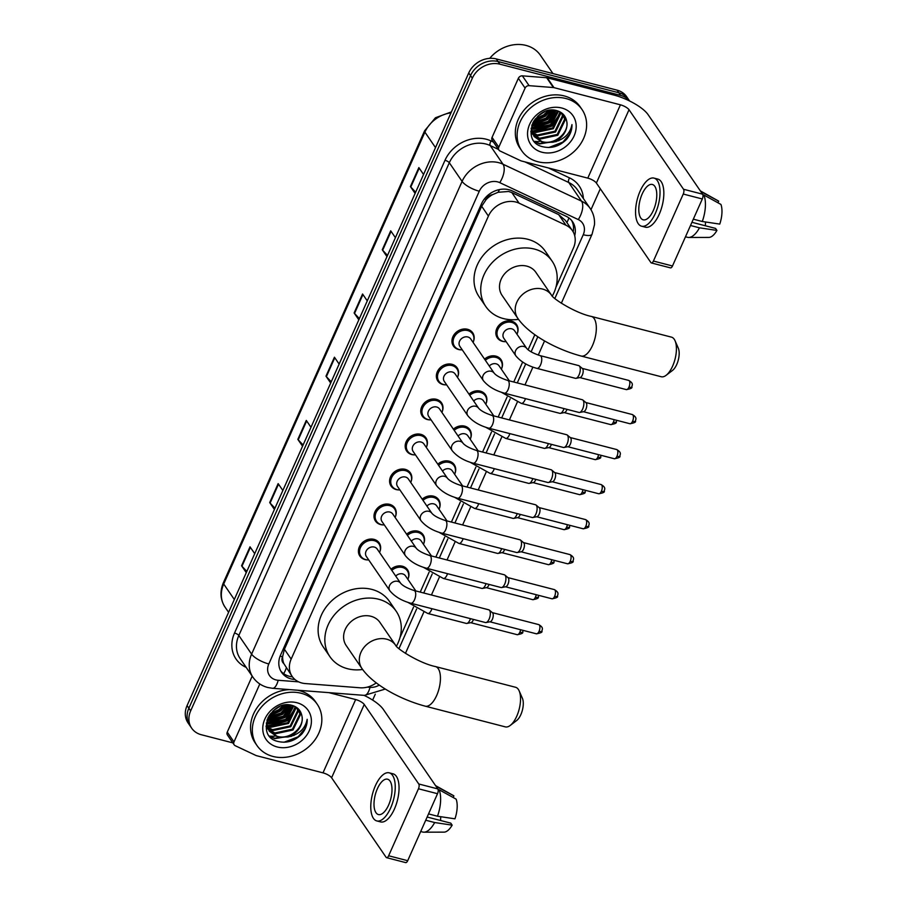 <?xml version="1.0" encoding="UTF-8"?>
<svg xmlns="http://www.w3.org/2000/svg" width="908" height="908" viewBox="0 0 908 908"><rect width="100%" height="100%" fill="white"/><g stroke="black" fill="none" stroke-linecap="round" stroke-linejoin="round"><path stroke-width="1.36" d="M505.416 341.669A11.691 9.818 -34.4 0 1 502.453 341.34A11.691 9.818 -34.4 0 1 497.323 337.833A11.691 9.818 -34.4 0 1 498.696 325.586A11.691 9.818 -34.4 0 1 511.465 321.114A11.691 9.818 -34.4 0 1 516.595 324.621A11.691 9.818 -34.4 0 1 517.254 333.554M484.554 359.125A11.691 9.818 -34.4 0 1 495.87 356.129A11.691 9.818 -34.4 0 1 501.012 359.625A11.691 9.818 -34.4 0 1 501.67 368.569M468.971 394.14A11.691 9.818 -34.4 0 1 480.287 391.144A11.691 9.818 -34.4 0 1 485.417 394.639A11.691 9.818 -34.4 0 1 486.086 403.583M453.376 429.155A11.691 9.818 -34.4 0 1 464.692 426.147A11.691 9.818 -34.4 0 1 469.833 429.654A11.691 9.818 -34.4 0 1 470.492 438.598M437.792 464.17A11.691 9.818 -34.4 0 1 449.108 461.162A11.691 9.818 -34.4 0 1 454.238 464.669A11.691 9.818 -34.4 0 1 454.908 473.613M422.197 499.184A11.691 9.818 -34.4 0 1 433.513 496.177A11.691 9.818 -34.4 0 1 438.655 499.684A11.691 9.818 -34.4 0 1 439.313 508.616M406.614 534.199A11.691 9.818 -34.4 0 1 417.93 531.191A11.691 9.818 -34.4 0 1 423.071 534.699A11.691 9.818 -34.4 0 1 423.73 543.631M391.019 569.202A11.691 9.818 -34.4 0 1 402.335 566.206A11.691 9.818 -34.4 0 1 407.476 569.713A11.691 9.818 -34.4 0 1 408.135 578.646M367.99 559.93A11.691 9.818 -34.4 0 1 365.027 559.589A11.691 9.818 -34.4 0 1 359.886 556.093A11.691 9.818 -34.4 0 1 361.259 543.835A11.691 9.818 -34.4 0 1 374.028 539.363A11.691 9.818 -34.4 0 1 379.169 542.87A11.691 9.818 -34.4 0 1 379.828 551.814M383.573 524.915A11.691 9.818 -34.4 0 1 380.611 524.574A11.691 9.818 -34.4 0 1 375.481 521.079A11.691 9.818 -34.4 0 1 376.854 508.832A11.691 9.818 -34.4 0 1 389.623 504.36A11.691 9.818 -34.4 0 1 394.753 507.856A11.691 9.818 -34.4 0 1 395.411 516.8M430.347 419.871A11.691 9.818 -34.4 0 1 427.384 419.541A11.691 9.818 -34.4 0 1 422.243 416.034A11.691 9.818 -34.4 0 1 423.616 403.788A11.691 9.818 -34.4 0 1 436.385 399.316A11.691 9.818 -34.4 0 1 441.526 402.823A11.691 9.818 -34.4 0 1 442.185 411.755M461.525 349.841A11.691 9.818 -34.4 0 1 458.563 349.512A11.691 9.818 -34.4 0 1 453.421 346.005A11.691 9.818 -34.4 0 1 454.794 333.758A11.691 9.818 -34.4 0 1 467.563 329.286A11.691 9.818 -34.4 0 1 472.705 332.793A11.691 9.818 -34.4 0 1 473.363 341.726M445.93 384.856A11.691 9.818 -34.4 0 1 442.968 384.527A11.691 9.818 -34.4 0 1 437.838 381.019A11.691 9.818 -34.4 0 1 439.2 368.773A11.691 9.818 -34.4 0 1 451.98 364.301A11.691 9.818 -34.4 0 1 457.11 367.808A11.691 9.818 -34.4 0 1 457.768 376.741M414.752 454.885A11.691 9.818 -34.4 0 1 411.789 454.556A11.691 9.818 -34.4 0 1 406.659 451.049A11.691 9.818 -34.4 0 1 408.021 438.802A11.691 9.818 -34.4 0 1 420.801 434.33A11.691 9.818 -34.4 0 1 425.931 437.826A11.691 9.818 -34.4 0 1 426.59 446.77M399.168 489.9A11.691 9.818 -34.4 0 1 396.206 489.571A11.691 9.818 -34.4 0 1 391.064 486.064A11.691 9.818 -34.4 0 1 392.438 473.817A11.691 9.818 -34.4 0 1 405.206 469.345A11.691 9.818 -34.4 0 1 410.348 472.841A11.691 9.818 -34.4 0 1 411.006 481.785M555.889 287.393L573.436 247.998A21.917 18.398 145.6 0 0 572.437 230.677L565.4 220.417L558.692 214.617L511.817 192.553L508.673 191.474L498.083 192.28L492.601 194.63A7.309 6.129 145.6 0 0 486.132 199.454A21.917 7.026 -156 0 1 484.384 198.966M572.437 230.677A21.917 18.398 145.6 0 0 565.99 225.252L519.104 203.188A21.917 18.398 145.6 0 0 515.926 202.041A21.917 18.398 145.6 0 0 488.413 216.081L291.162 659.095A21.917 18.398 145.6 0 0 292.16 676.415A21.917 18.398 145.6 0 0 305.236 683.554L360.056 687.787A21.917 18.398 145.6 0 0 376.264 682.85M283.818 663.578A21.917 18.398 -34.4 0 1 282.672 656.416L282.524 656.745A7.309 6.129 145.6 0 0 283.818 663.578L292.16 676.415M486.132 199.454L485.984 199.783A21.917 18.398 -34.4 0 1 492.601 194.63M485.984 199.783L481.671 206.241L284.42 649.254L282.672 656.416M399.997 637.53L413.526 607.146M420.234 592.095L429.109 572.142M435.817 557.081L444.704 537.127M451.412 522.066L460.288 502.113M466.996 487.051L475.883 467.098M482.579 452.036L491.466 432.083M498.174 417.022L507.061 397.068M513.758 382.007L522.645 362.054M528.104 349.796L534.835 334.689M574.707 235.717A21.917 18.398 145.6 0 0 572.551 221.688A21.917 18.398 145.6 0 0 566.104 216.263L512.191 190.884A21.917 18.398 145.6 0 0 509.002 189.749A21.917 18.398 145.6 0 0 481.49 203.778L280.583 655.031A21.917 18.398 145.6 0 0 281.582 672.351A21.917 18.398 145.6 0 0 294.657 679.49L294.964 679.513M232.845 742.88L201.292 734.731A21.917 18.398 -34.4 0 1 191.656 728.159A21.917 18.398 -34.4 0 1 190.669 710.839L472.342 78.19A21.917 18.398 -34.4 0 1 499.843 64.162L620.618 95.385A21.917 18.398 -34.4 0 1 629.494 100.936M600.302 188.762L590.983 209.703M375.288 694.166L372.643 700.091M191.656 728.159L188.069 722.927A21.917 18.398 -34.4 0 1 187.071 705.607L468.744 72.958A21.917 18.398 -34.4 0 1 496.256 58.929L617.031 90.142L618.825 92.764A21.917 18.398 -34.4 0 1 628.461 99.335A21.917 18.398 -34.4 0 0 618.825 92.764L498.049 61.54L618.825 92.764L620.618 95.385M468.744 72.958L470.537 75.58A21.917 18.398 -34.4 0 1 498.049 61.54A21.917 18.398 -34.4 0 0 470.537 75.58L188.864 708.217L470.537 75.58L472.342 78.19M189.863 725.537A21.917 18.398 -34.4 0 1 188.864 708.217A21.917 18.398 -34.4 0 0 189.863 725.537M292.455 676.835A21.917 18.398 -34.4 0 1 280.754 670.989M571.586 220.417A21.917 18.398 -34.4 0 1 573.186 231.881M246.828 571.404L241.959 566.251A5.845 1.873 -156 0 1 241.573 565.775L246.272 572.642M254.717 553.676L250.018 546.82L241.573 565.775M274.965 508.196L270.096 503.055A5.845 1.873 -156 0 1 269.71 502.578L274.409 509.433M282.853 490.479L278.154 483.612L269.71 502.578M303.102 444.999L298.233 439.847A5.845 1.873 -156 0 1 297.847 439.37L302.557 446.237M310.99 427.271L306.291 420.415L297.847 439.37M415.66 192.19L410.791 187.037A5.845 1.873 -156 0 1 410.405 186.571L415.115 193.427M423.548 174.472L418.849 167.605L410.405 186.571M387.523 255.398L382.654 250.245A5.845 1.873 -156 0 1 382.268 249.768L386.967 256.635M395.411 237.669L390.712 230.814L382.268 249.768M359.386 318.594L354.517 313.442A5.845 1.873 -156 0 1 354.131 312.965L358.83 319.832M367.275 300.877L362.564 294.01L354.131 312.965M331.238 381.803L326.381 376.65A5.845 1.873 -156 0 1 325.983 376.173L330.694 383.04M339.138 364.074L334.428 357.207L325.983 376.173M617.031 90.142A21.917 18.398 -34.4 0 1 626.656 96.713L629.585 100.981M498.787 147.198A3.655 3.065 145.6 0 0 498.946 150.081L492.215 140.263A3.655 3.065 -34.4 0 1 492.057 137.38L498.787 147.198L525.096 88.11L518.366 78.292A3.655 3.065 -34.4 0 1 522.372 75.852L546.661 77.725A3.655 3.065 -34.4 0 1 547.24 77.827L613.695 94.999A29.215 9.375 -156 0 1 648.096 114.658L702.61 194.187A3.655 1.6 104.5 0 1 702.315 198.977L683.247 194.051A3.655 1.6 -75.5 0 0 683.531 189.261L629.028 109.732A7.309 2.338 24 0 0 620.425 104.817L553.959 87.633A3.655 3.065 145.6 0 0 553.392 87.543L529.103 85.67A3.655 3.065 145.6 0 0 525.096 88.11M492.057 137.38L518.366 78.292M498.946 150.081A3.655 3.065 145.6 0 0 500.024 150.989L520.795 160.761A3.655 3.065 145.6 0 0 521.328 160.954L587.782 178.127A7.309 2.338 24 0 1 596.386 183.053L650.9 262.571A3.655 1.6 -75.5 0 0 651.388 262.945A3.655 1.6 -75.5 0 0 653.42 261.05L672.487 265.976L702.315 198.977M672.487 265.976A3.655 1.6 104.5 0 1 670.456 267.871L651.388 262.945M653.42 261.05L683.247 194.051M653.397 210.327A18.262 8.002 -75.5 0 0 652.364 184.472A18.262 8.002 -75.5 0 0 642.183 193.972A18.262 8.002 -75.5 0 0 643.216 219.827A18.262 8.002 -75.5 0 0 653.397 210.327M641.57 226.194L645.384 227.182A24.834 10.885 -75.5 0 0 659.231 214.265A24.834 10.885 -75.5 0 0 657.823 179.092L654.01 178.104A24.834 10.885 -75.5 0 0 640.163 191.021A24.834 10.885 -75.5 0 0 641.57 226.194A24.834 10.885 -75.5 0 0 655.417 213.278A24.834 10.885 -75.5 0 0 654.01 178.104M717.956 202.779L718.682 201.145L700.772 191.509M701.612 191.724A24.107 10.567 -75.5 0 0 700.715 191.1A24.107 10.567 -75.5 0 0 700.363 190.918M685.483 236.795L687.526 237.317A24.107 10.567 -75.5 0 0 688.729 237.465A24.107 10.567 -75.5 0 0 699.466 227.817L716.945 230.416L715.561 228.407L691.941 222.301M690.511 225.502L699.466 227.817M718.682 201.145A18.989 8.32 -75.5 0 0 718.262 200.884L700.715 191.1M688.729 237.465L708.819 237.419A18.989 8.32 -75.5 0 0 716.945 230.416M705.573 221.983A14.607 6.401 -75.5 0 0 705.448 225.797M702.281 221.495A24.107 10.567 -75.5 0 0 703.859 195.004L720.929 204.425A18.989 8.32 -75.5 0 1 719.749 224.094L702.281 221.495L693.326 219.18M702.86 194.743L703.859 195.004M489.73 58.35A32.87 27.603 -34.4 0 1 525.948 45.4A32.87 27.603 -34.4 0 1 540.396 55.252L552.961 73.582M537.808 161.726A36.524 30.668 -34.4 0 1 521.748 150.773A36.524 30.668 -34.4 0 1 526.038 112.501A36.524 30.668 -34.4 0 1 565.945 98.529A36.524 30.668 -34.4 0 1 581.994 109.482A36.524 30.668 -34.4 0 1 577.715 147.754A36.524 30.668 -34.4 0 1 537.808 161.726M521.748 150.773L519.955 148.163A36.524 30.668 -34.4 0 1 524.245 109.879A36.524 30.668 -34.4 0 1 564.152 95.907A36.524 30.668 -34.4 0 1 580.201 106.86L581.994 109.482M566.615 139.287C570.349 134.736 572.131 129.833 571.961 124.6C570.054 134.123 563.63 140.002 552.688 142.25A18.262 15.334 -34.4 0 0 566.706 121.275C565.707 115.94 562.529 112.433 557.16 110.753C535.221 103.762 519.399 141.285 542.36 146.642C551.394 148.867 559.487 146.415 566.615 139.287M561.723 108.007A25.56 21.463 -34.4 0 1 574.117 135.882A25.56 21.463 -34.4 0 1 542.019 152.249A25.56 21.463 -34.4 0 1 529.625 124.373A25.56 21.463 -34.4 0 1 561.723 108.007M532.905 134.373L539.579 138.254L557.228 134.452L564.64 119.198L562.915 113.965M533.121 134.827L540.135 139.072L557.796 135.269L565.196 120.015L562.96 114.011M532.202 132.443L537.332 134.986L554.992 131.183L562.393 115.929L561.757 112.989M532.36 132.943L537.899 135.803L555.548 132L562.96 116.746L562.109 113.273M531.759 130.343L535.096 131.705L552.745 127.915L560.054 111.922M531.85 130.888L535.652 132.523L553.301 128.732L560.713 113.477L560.52 112.172M531.623 128.039L532.848 128.437L550.498 124.634L557.977 111.014M531.634 128.641L533.405 129.254L551.065 125.452L558.534 111.219M531.861 125.463L548.262 121.366L555.435 110.367M531.759 126.144L548.818 122.183L556.116 110.492M532.985 122.546L546.014 118.097L552.246 110.129M532.61 123.329L546.571 118.914L553.131 110.14M535.391 118.789L543.767 114.817L547.808 110.708M534.596 119.867L544.335 115.645L549.124 110.436M531.089 128.255L534.131 136.541L542.382 142.34L552.688 142.25M533.859 136.121L541.826 141.523C554.13 145.723 569.611 132.466 566.706 121.275M531.963 124.907L531.759 130.343L534.131 136.541M530.84 131.694L532.792 134.452M531.611 132.852L532.565 133.998M530.84 131.467L531.884 133.26M530.874 131.547L531.963 132.613M537.74 116.235L544.414 111.854M533.563 121.468L545.288 116.281L550.895 110.197M531.94 125.066L547.535 119.55L554.867 110.277M532.247 128.255L549.771 122.83L557.966 111.253M534.494 131.524L552.019 126.099L560.213 114.522M534.778 141.83L539.602 143.929L558.931 140.649M539.307 114.896L542.587 112.74M533.87 120.957L545.004 115.872L550.293 110.254M532.065 124.646L547.252 119.141L554.425 110.231M531.634 127.812L549.499 122.41L557.671 110.912M533.064 130.99L551.735 125.69L560.191 113.16M539.874 141.41A29.215 24.527 -34.4 0 1 534.381 141.376L539.318 143.521L556.286 141.591M548.818 147.516L562.949 142.045L569.691 134.021L571.961 124.6M675.053 340.75L678.299 348.173A13.143 5.766 104.5 0 1 676.744 364.471A13.143 5.766 104.5 0 1 672.556 370.396L666.109 375.322A20.453 8.966 -75.5 0 0 672.624 366.106A20.453 8.966 -75.5 0 0 675.053 340.75A20.453 8.966 -75.5 0 0 671.466 337.14L591.38 316.438A20.453 8.966 104.5 0 1 592.538 345.403A20.453 8.966 104.5 0 1 581.143 356.038L661.228 376.741A20.453 8.966 -75.5 0 0 666.109 375.322M591.38 316.438C575.717 313.271 552.586 298.584 551.531 295.179L535.822 272.275A20.453 17.173 145.6 0 0 526.833 266.146A20.453 17.173 145.6 0 0 504.485 273.966A20.453 17.173 145.6 0 0 502.09 295.406L517.787 318.311C529.046 334.677 556.332 349.421 581.143 356.038M518.525 319.344A40.179 33.732 -34.4 0 1 503.486 318.594A40.179 33.732 -34.4 0 1 485.825 306.552A40.179 33.732 -34.4 0 1 490.536 264.455A40.179 33.732 -34.4 0 1 534.437 249.076A40.179 33.732 -34.4 0 1 552.098 261.129A40.179 33.732 -34.4 0 1 552.302 296.11M485.825 306.552L479.095 296.734A40.179 33.732 -34.4 0 1 483.805 254.637A40.179 33.732 -34.4 0 1 527.707 239.258A40.179 33.732 -34.4 0 1 545.367 251.312L552.098 261.129M519.16 690.886L522.406 698.309A13.143 5.766 104.5 0 1 520.851 714.607A13.143 5.766 104.5 0 1 516.663 720.532L510.217 725.458A20.453 8.966 -75.5 0 0 516.743 716.242A20.453 8.966 -75.5 0 0 519.16 690.886A20.453 8.966 -75.5 0 0 515.574 687.277L435.488 666.574A20.453 8.966 104.5 0 1 436.646 695.539A20.453 8.966 104.5 0 1 425.25 706.174L505.336 726.877A20.453 8.966 -75.5 0 0 510.217 725.458M435.488 666.574C419.825 663.408 396.694 648.721 395.638 645.316L379.941 622.411A20.453 17.173 145.6 0 0 370.952 616.282A20.453 17.173 145.6 0 0 348.593 624.102A20.453 17.173 145.6 0 0 346.198 645.543L361.895 668.447C373.154 684.814 400.439 699.546 425.25 706.174M362.632 669.48A40.179 33.732 -34.4 0 1 347.594 668.731A40.179 33.732 -34.4 0 1 329.933 656.688A40.179 33.732 -34.4 0 1 334.643 614.591A40.179 33.732 -34.4 0 1 378.545 599.212A40.179 33.732 -34.4 0 1 396.206 611.266A40.179 33.732 -34.4 0 1 396.41 646.246M329.933 656.688L323.203 646.871A40.179 33.732 -34.4 0 1 327.913 604.773A40.179 33.732 -34.4 0 1 371.815 589.394A40.179 33.732 -34.4 0 1 389.475 601.448L396.206 611.266M504.371 393.164C495.201 390.644 488.209 386.479 483.397 380.679L459.879 346.391A6.572 5.516 -34.4 0 1 460.651 339.501A6.572 5.516 -34.4 0 1 467.836 336.981A6.572 5.516 -34.4 0 1 470.73 338.956L494.236 373.256C496.517 375.844 500.989 378.239 507.663 380.429A6.572 2.883 104.5 0 1 508.026 389.748A6.572 2.883 104.5 0 1 507.867 390.099A6.572 2.883 104.5 0 1 504.371 393.164L578.986 412.448A6.572 2.883 104.5 0 0 579.588 412.47A6.572 2.883 104.5 0 0 582.652 409.031A6.572 2.883 104.5 0 0 583.163 400.394A6.572 2.883 104.5 0 0 582.811 399.997A6.572 2.883 104.5 0 0 582.278 399.724L507.663 380.429M462.251 349.841A10.953 9.205 -34.4 0 1 459.289 349.535A10.953 9.205 -34.4 0 1 454.477 346.243A10.953 9.205 -34.4 0 1 455.759 334.768A10.953 9.205 -34.4 0 1 467.734 330.569A10.953 9.205 -34.4 0 1 472.546 333.86A10.953 9.205 -34.4 0 1 473.091 342.407M582.811 399.997L586.023 402.675A4.744 2.077 104.5 0 1 586.284 402.97A4.744 2.077 104.5 0 1 585.91 409.202A4.744 2.077 104.5 0 1 583.696 411.676L579.588 412.47M488.776 428.179C479.606 425.659 472.614 421.494 467.802 415.694L444.296 381.405A6.572 5.516 -34.4 0 1 445.068 374.516A6.572 5.516 -34.4 0 1 452.252 371.996A6.572 5.516 -34.4 0 1 455.135 373.971L478.652 408.26C480.922 410.859 485.394 413.254 492.068 415.444A6.572 2.883 104.5 0 1 492.442 424.762A6.572 2.883 104.5 0 1 492.284 425.103A6.572 2.883 104.5 0 1 488.776 428.179L563.403 447.462A6.572 2.883 104.5 0 0 564.004 447.474A6.572 2.883 104.5 0 0 567.069 444.046A6.572 2.883 104.5 0 0 567.579 435.409A6.572 2.883 104.5 0 0 567.228 435.011A6.572 2.883 104.5 0 0 566.694 434.739L492.068 415.444M446.657 384.856A10.953 9.205 -34.4 0 1 443.706 384.549A10.953 9.205 -34.4 0 1 438.882 381.258A10.953 9.205 -34.4 0 1 440.176 369.783A10.953 9.205 -34.4 0 1 452.139 365.584A10.953 9.205 -34.4 0 1 456.962 368.875A10.953 9.205 -34.4 0 1 457.507 377.422M567.228 435.011L570.428 437.69A4.744 2.077 104.5 0 1 570.689 437.974A4.744 2.077 104.5 0 1 570.315 444.216A4.744 2.077 104.5 0 1 568.102 446.691L564.004 447.474M473.193 463.194C464.022 460.674 457.03 456.508 452.218 450.709L428.701 416.42A6.572 5.516 -34.4 0 1 429.473 409.531A6.572 5.516 -34.4 0 1 436.657 407.011A6.572 5.516 -34.4 0 1 439.551 408.986L463.057 443.274C465.339 445.873 469.811 448.268 476.484 450.459A6.572 2.883 104.5 0 1 476.859 459.766A6.572 2.883 104.5 0 1 476.689 460.118A6.572 2.883 104.5 0 1 473.193 463.194L547.808 482.477A6.572 2.883 104.5 0 0 548.409 482.489A6.572 2.883 104.5 0 0 551.474 479.061A6.572 2.883 104.5 0 0 551.996 470.423A6.572 2.883 104.5 0 0 551.633 470.026A6.572 2.883 104.5 0 0 551.099 469.754L476.484 450.459M431.073 419.871A10.953 9.205 -34.4 0 1 428.111 419.564A10.953 9.205 -34.4 0 1 423.298 416.273A10.953 9.205 -34.4 0 1 424.581 404.798A10.953 9.205 -34.4 0 1 436.555 400.598A10.953 9.205 -34.4 0 1 441.367 403.89A10.953 9.205 -34.4 0 1 441.912 412.436M551.633 470.026L554.845 472.705A4.744 2.077 104.5 0 1 555.106 472.989A4.744 2.077 104.5 0 1 554.731 479.231A4.744 2.077 104.5 0 1 552.518 481.705L548.409 482.489M457.598 498.208C448.427 495.689 441.436 491.523 436.623 485.723L413.117 451.424A6.572 5.516 -34.4 0 1 413.889 444.534A6.572 5.516 -34.4 0 1 421.074 442.026A6.572 5.516 -34.4 0 1 423.957 444.001L447.474 478.289C449.744 480.888 454.216 483.283 460.889 485.474A6.572 2.883 104.5 0 1 461.264 494.781A6.572 2.883 104.5 0 1 461.105 495.132A6.572 2.883 104.5 0 1 457.598 498.208L532.224 517.492A6.572 2.883 104.5 0 0 532.826 517.503A6.572 2.883 104.5 0 0 535.89 514.076A6.572 2.883 104.5 0 0 536.401 505.438A6.572 2.883 104.5 0 0 536.049 505.041A6.572 2.883 104.5 0 0 535.516 504.769L460.889 485.474M415.478 454.885A10.953 9.205 -34.4 0 1 412.527 454.579A10.953 9.205 -34.4 0 1 407.703 451.287A10.953 9.205 -34.4 0 1 408.997 439.801A10.953 9.205 -34.4 0 1 420.96 435.613A10.953 9.205 -34.4 0 1 425.784 438.904A10.953 9.205 -34.4 0 1 426.329 447.451M536.049 505.041L539.25 507.72A4.744 2.077 104.5 0 1 539.511 508.003A4.744 2.077 104.5 0 1 539.136 514.246A4.744 2.077 104.5 0 1 536.923 516.72L532.826 517.503M442.014 533.212C432.844 530.703 425.852 526.538 421.04 520.738L397.522 486.438A6.572 5.516 -34.4 0 1 398.294 479.549A6.572 5.516 -34.4 0 1 405.479 477.041A6.572 5.516 -34.4 0 1 408.373 479.004L431.879 513.304C434.16 515.903 438.632 518.298 445.306 520.488A6.572 2.883 104.5 0 1 445.68 529.795A6.572 2.883 104.5 0 1 445.51 530.147A6.572 2.883 104.5 0 1 442.014 533.212L516.629 552.507A6.572 2.883 104.5 0 0 517.231 552.518A6.572 2.883 104.5 0 0 520.295 549.09A6.572 2.883 104.5 0 0 520.817 540.453A6.572 2.883 104.5 0 0 520.454 540.056A6.572 2.883 104.5 0 0 519.921 539.772L445.306 520.488M399.895 489.9A10.953 9.205 -34.4 0 1 396.932 489.582A10.953 9.205 -34.4 0 1 392.12 486.302A10.953 9.205 -34.4 0 1 393.402 474.816A10.953 9.205 -34.4 0 1 405.377 470.628A10.953 9.205 -34.4 0 1 410.189 473.908A10.953 9.205 -34.4 0 1 410.734 482.466M520.454 540.056L523.666 542.734A4.744 2.077 104.5 0 1 523.927 543.018A4.744 2.077 104.5 0 1 523.553 549.249A4.744 2.077 104.5 0 1 521.34 551.735L517.231 552.518M426.419 568.226C417.249 565.707 410.257 561.553 405.445 555.753L381.939 521.453A6.572 5.516 -34.4 0 1 382.711 514.564A6.572 5.516 -34.4 0 1 389.895 512.055A6.572 5.516 -34.4 0 1 392.778 514.019L416.295 548.319C418.565 550.918 423.037 553.312 429.711 555.503A6.572 2.883 104.5 0 1 430.086 564.81A6.572 2.883 104.5 0 1 429.927 565.162A6.572 2.883 104.5 0 1 426.419 568.226L501.046 587.521A6.572 2.883 104.5 0 0 501.647 587.533A6.572 2.883 104.5 0 0 504.712 584.105A6.572 2.883 104.5 0 0 505.223 575.468A6.572 2.883 104.5 0 0 504.871 575.07A6.572 2.883 104.5 0 0 504.337 574.787L429.711 555.503M384.3 524.903A10.953 9.205 -34.4 0 1 381.349 524.597A10.953 9.205 -34.4 0 1 376.525 521.317A10.953 9.205 -34.4 0 1 377.819 509.831A10.953 9.205 -34.4 0 1 389.782 505.642A10.953 9.205 -34.4 0 1 394.605 508.923A10.953 9.205 -34.4 0 1 395.15 517.469M504.871 575.07L508.083 577.749A4.744 2.077 104.5 0 1 508.332 578.033A4.744 2.077 104.5 0 1 507.958 584.264A4.744 2.077 104.5 0 1 505.756 586.75L501.647 587.533M410.836 603.241C401.665 600.721 394.674 596.567 389.861 590.768L366.344 556.468A6.572 5.516 -34.4 0 1 367.116 549.578A6.572 5.516 -34.4 0 1 374.3 547.07A6.572 5.516 -34.4 0 1 377.195 549.034L400.7 583.333C402.982 585.932 407.454 588.327 414.127 590.518A6.572 2.883 104.5 0 1 414.502 599.825A6.572 2.883 104.5 0 1 414.332 600.177A6.572 2.883 104.5 0 1 410.836 603.241L485.462 622.536A6.572 2.883 104.5 0 0 486.052 622.548A6.572 2.883 104.5 0 0 489.117 619.108A6.572 2.883 104.5 0 0 489.639 610.482A6.572 2.883 104.5 0 0 489.276 610.085A6.572 2.883 104.5 0 0 488.742 609.801L414.127 590.518M368.716 559.918A10.953 9.205 -34.4 0 1 365.754 559.612A10.953 9.205 -34.4 0 1 360.941 556.332A10.953 9.205 -34.4 0 1 362.224 544.845A10.953 9.205 -34.4 0 1 374.198 540.657A10.953 9.205 -34.4 0 1 379.011 543.937A10.953 9.205 -34.4 0 1 379.555 552.484M489.276 610.085L492.488 612.764A4.744 2.077 104.5 0 1 492.749 613.048A4.744 2.077 104.5 0 1 492.374 619.279A4.744 2.077 104.5 0 1 490.161 621.764L486.052 622.548M515.892 355.891L503.781 338.219A6.572 5.516 -34.4 0 1 504.553 331.329A6.572 5.516 -34.4 0 1 511.737 328.81A6.572 5.516 -34.4 0 1 514.62 330.784L526.742 348.456C529.012 351.044 533.495 353.439 540.158 355.63A6.572 2.883 104.5 0 1 541.043 356.311A6.572 2.883 104.5 0 1 540.374 365.3A6.572 2.883 104.5 0 1 536.866 368.364C527.707 365.845 520.715 361.69 515.892 355.891A6.572 5.516 -34.4 0 1 515.449 351.044A6.572 5.516 -34.4 0 1 523.848 346.481A6.572 5.516 -34.4 0 1 526.742 348.456M540.158 355.63L578.68 365.595A6.572 2.883 104.5 0 1 579.213 365.867A6.572 2.883 104.5 0 1 579.565 366.264A6.572 2.883 104.5 0 1 579.69 373.188A6.572 2.883 104.5 0 1 575.99 378.33A6.572 2.883 104.5 0 1 575.388 378.318L536.866 368.364M506.153 341.669A10.953 9.205 -34.4 0 1 503.191 341.363A10.953 9.205 -34.4 0 1 498.367 338.071A10.953 9.205 -34.4 0 1 499.661 326.596A10.953 9.205 -34.4 0 1 511.635 322.397A10.953 9.205 -34.4 0 1 516.448 325.688A10.953 9.205 -34.4 0 1 516.992 334.235M579.213 365.867L582.425 368.546A4.744 2.077 104.5 0 1 582.675 368.83A4.744 2.077 104.5 0 1 582.312 375.072A4.744 2.077 104.5 0 1 580.099 377.546L575.99 378.33M489.264 366.003A6.572 5.516 -34.4 0 1 496.143 363.824A6.572 5.516 -34.4 0 1 499.037 365.799L509.377 380.883M485.349 360.294A10.953 9.205 -34.4 0 1 496.04 357.411A10.953 9.205 -34.4 0 1 500.853 360.703A10.953 9.205 -34.4 0 1 501.398 369.25M567.012 409.349A4.744 2.077 104.5 0 1 566.717 410.087A4.744 2.077 104.5 0 1 564.504 412.561L560.406 413.344A6.572 2.883 104.5 0 1 559.805 413.333L521.283 403.379L501.364 392.267M563.981 408.566A6.572 2.883 104.5 0 1 560.406 413.344M473.681 401.018A6.572 5.516 -34.4 0 1 480.559 398.839A6.572 5.516 -34.4 0 1 483.453 400.803L493.793 415.887M469.765 395.309A10.953 9.205 -34.4 0 1 480.457 392.426A10.953 9.205 -34.4 0 1 485.269 395.706A10.953 9.205 -34.4 0 1 485.814 404.264M551.417 444.364A4.744 2.077 104.5 0 1 551.133 445.102A4.744 2.077 104.5 0 1 548.92 447.576L544.811 448.359A6.572 2.883 104.5 0 1 544.21 448.348L505.688 438.394L485.78 427.282M548.387 443.581A6.572 2.883 104.5 0 1 544.811 448.359M458.086 436.033A6.572 5.516 -34.4 0 1 464.964 433.854A6.572 5.516 -34.4 0 1 467.858 435.817L478.198 450.901M454.17 430.324A10.953 9.205 -34.4 0 1 464.862 427.441A10.953 9.205 -34.4 0 1 469.674 430.721A10.953 9.205 -34.4 0 1 470.231 439.268M535.834 479.379A4.744 2.077 104.5 0 1 535.538 480.105A4.744 2.077 104.5 0 1 533.325 482.591L529.228 483.374A6.572 2.883 104.5 0 1 528.626 483.362L490.104 473.409L470.185 462.297M532.803 478.595A6.572 2.883 104.5 0 1 529.228 483.374M442.502 471.036A6.572 5.516 -34.4 0 1 449.381 468.869A6.572 5.516 -34.4 0 1 452.275 470.832L462.615 485.916M438.587 465.327A10.953 9.205 -34.4 0 1 449.278 462.456A10.953 9.205 -34.4 0 1 454.091 465.736A10.953 9.205 -34.4 0 1 454.636 474.282M520.239 514.393A4.744 2.077 104.5 0 1 519.955 515.12A4.744 2.077 104.5 0 1 517.742 517.605L513.633 518.389A6.572 2.883 104.5 0 1 513.031 518.377L474.509 508.423L454.602 497.312M517.208 513.61A6.572 2.883 104.5 0 1 513.633 518.389M426.908 506.051A6.572 5.516 -34.4 0 1 433.786 503.872A6.572 5.516 -34.4 0 1 436.68 505.847L447.02 520.931M422.992 500.342A10.953 9.205 -34.4 0 1 433.684 497.471A10.953 9.205 -34.4 0 1 438.496 500.751A10.953 9.205 -34.4 0 1 439.052 509.297M504.655 549.408A4.744 2.077 104.5 0 1 504.36 550.135A4.744 2.077 104.5 0 1 502.147 552.62L498.049 553.403A6.572 2.883 104.5 0 1 497.448 553.392L458.926 543.427L439.007 532.326M501.625 548.625A6.572 2.883 104.5 0 1 498.049 553.403M411.324 541.066A6.572 5.516 -34.4 0 1 418.202 538.887A6.572 5.516 -34.4 0 1 421.096 540.862L431.436 555.946M407.408 535.357A10.953 9.205 -34.4 0 1 418.1 532.485A10.953 9.205 -34.4 0 1 422.912 535.765A10.953 9.205 -34.4 0 1 423.457 544.312M489.06 584.423A4.744 2.077 104.5 0 1 488.776 585.149A4.744 2.077 104.5 0 1 486.563 587.635L482.454 588.418A6.572 2.883 104.5 0 1 481.853 588.407L443.331 578.441L423.423 567.33M486.03 583.64A6.572 2.883 104.5 0 1 482.454 588.418M395.729 576.081A6.572 5.516 -34.4 0 1 402.607 573.901A6.572 5.516 -34.4 0 1 405.501 575.876L415.841 590.96M391.813 570.372A10.953 9.205 -34.4 0 1 402.505 567.489A10.953 9.205 -34.4 0 1 407.317 570.78A10.953 9.205 -34.4 0 1 407.874 579.327M473.477 619.438A4.744 2.077 104.5 0 1 473.181 620.164A4.744 2.077 104.5 0 1 470.968 622.638L466.871 623.433A6.572 2.883 104.5 0 1 466.269 623.41L427.747 613.456L407.828 602.345M470.446 618.654A6.572 2.883 104.5 0 1 466.871 623.433M233.992 741.927A3.655 3.065 145.6 0 0 234.162 744.81L227.431 734.992A3.655 3.065 -34.4 0 1 227.261 732.109L233.992 741.927L259.802 683.974M227.261 732.109L252.186 676.131M364.063 695.346A29.215 9.375 -156 0 1 383.312 709.386L437.815 788.916A3.655 1.6 104.5 0 1 437.531 793.705L418.463 788.78A3.655 1.6 -75.5 0 0 418.747 783.979L364.244 704.46A7.309 2.338 24 0 0 355.641 699.546L328.934 692.645M234.162 744.81A3.655 3.065 145.6 0 0 235.24 745.718L255.999 755.49A3.655 3.065 145.6 0 0 256.533 755.683L322.998 772.856A7.309 2.338 24 0 1 331.602 777.77L386.104 857.3A3.655 1.6 -75.5 0 0 386.604 857.674A3.655 1.6 -75.5 0 0 388.635 855.767L407.703 860.705L437.531 793.705M407.703 860.705A3.655 1.6 104.5 0 1 405.672 862.6L386.604 857.674M388.635 855.767L418.463 788.78M388.613 805.055A18.262 8.002 -75.5 0 0 387.568 779.2A18.262 8.002 -75.5 0 0 377.387 788.7A18.262 8.002 -75.5 0 0 378.432 814.555A18.262 8.002 -75.5 0 0 388.613 805.055M376.786 820.923L380.6 821.91A24.834 10.885 -75.5 0 0 394.447 808.983A24.834 10.885 -75.5 0 0 393.028 773.82L389.214 772.833A24.834 10.885 -75.5 0 0 375.379 785.749A24.834 10.885 -75.5 0 0 376.786 820.923A24.834 10.885 -75.5 0 0 390.633 808.006A24.834 10.885 -75.5 0 0 389.214 772.833M453.171 797.508L453.898 795.873L435.988 786.237M436.827 786.453A24.107 10.567 -75.5 0 0 435.919 785.817A24.107 10.567 -75.5 0 0 435.579 785.647M420.699 831.512L422.731 832.046A24.107 10.567 -75.5 0 0 423.934 832.193A24.107 10.567 -75.5 0 0 434.671 822.535L452.15 825.145L450.777 823.136L427.146 817.03M425.727 820.23L434.671 822.535M453.898 795.873A18.989 8.32 -75.5 0 0 453.478 795.601L435.919 785.817M423.934 832.193L444.035 832.137A18.989 8.32 -75.5 0 0 452.15 825.145M440.789 816.712A14.607 6.401 -75.5 0 0 440.664 820.514M437.486 816.224A24.107 10.567 -75.5 0 0 439.063 789.722L456.134 799.142A18.989 8.32 -75.5 0 1 454.965 818.823L437.486 816.224L428.542 813.909M438.065 789.472L439.063 789.722M273.013 756.455A36.524 30.668 -34.4 0 1 256.964 745.502A36.524 30.668 -34.4 0 1 261.243 707.23A36.524 30.668 -34.4 0 1 301.15 693.258A36.524 30.668 -34.4 0 1 317.21 704.199A36.524 30.668 -34.4 0 1 312.919 742.483A36.524 30.668 -34.4 0 1 273.013 756.455M256.964 745.502L255.171 742.88A36.524 30.668 -34.4 0 1 256.34 708.796A36.524 30.668 -34.4 0 1 289.607 689.603M297.529 690.216A36.524 30.668 -34.4 0 1 299.356 690.636A36.524 30.668 -34.4 0 1 315.416 701.589L317.21 704.199M301.819 734.016C305.553 729.453 307.347 724.561 307.176 719.318C305.258 728.84 298.834 734.731 287.904 736.978A18.262 15.334 -34.4 0 0 301.921 716.003C300.923 710.669 297.745 707.162 292.376 705.482C270.436 698.479 254.603 736.013 277.564 741.359C286.61 743.584 294.691 741.132 301.819 734.016M296.927 702.735A25.56 21.463 -34.4 0 1 309.333 730.6A25.56 21.463 -34.4 0 1 277.235 746.978A25.56 21.463 -34.4 0 1 264.841 719.102A25.56 21.463 -34.4 0 1 296.927 702.735M268.121 729.09L274.784 732.983L292.444 729.181L299.856 713.926L298.119 708.694M268.337 729.544L275.351 733.8L293 729.998L300.412 714.744L298.164 708.739M267.417 727.172L272.548 729.703L290.197 725.912L297.608 710.658L296.961 707.718M267.565 727.671L273.104 730.52L290.764 726.729L298.164 711.475L297.325 707.99M266.975 725.072L270.3 726.434L287.961 722.632L295.27 706.64M267.054 725.617L270.868 727.251L288.517 723.46L295.929 708.195L295.724 706.901M266.839 722.768L268.064 723.165L285.714 719.363L293.182 705.732M266.839 723.358L268.62 723.982L286.27 720.18L293.749 705.936M267.077 720.192L283.466 716.094L290.651 705.096M266.975 720.861L284.034 716.911L291.332 705.221M268.189 717.275L281.23 712.814L287.461 704.858M267.815 718.058L281.786 713.643L288.335 704.858M270.607 713.506L278.983 709.545L283.012 705.437M269.801 714.585L279.539 710.362L284.329 705.153M266.294 722.984L269.336 731.258L277.598 737.069L287.904 736.978M269.063 730.849L277.031 736.252C289.334 740.44 304.827 727.183 301.921 716.003M267.179 719.624L266.975 725.072L269.336 731.258M266.055 726.423L267.996 729.169M266.827 727.58L267.769 728.727M266.044 726.184L267.1 727.989M266.089 726.275L267.179 727.331M272.956 710.953L279.63 706.572M268.779 716.196L280.504 711.009L286.099 704.926M267.145 719.783L282.74 714.278L290.072 705.005M267.451 722.984L284.987 717.547L293.182 705.97M269.699 726.252L287.234 720.827L295.418 709.25M269.982 736.558L274.806 738.647L294.147 735.366M274.522 709.613L277.791 707.468M269.086 715.686L280.22 710.601L285.509 704.983M267.27 719.374L282.467 713.87L289.629 704.949M266.839 722.541L284.703 717.138L292.875 705.63M268.28 725.719L286.951 720.419L295.406 707.888M269.562 736.059L274.522 738.238L291.491 736.309M284.022 742.245L298.164 736.774L304.906 728.749L307.176 719.318M511.817 192.553L519.104 203.188M283.625 673.634A21.917 8.24 -85.6 0 0 286.326 667.902M566.91 222.619A21.917 10.68 -64.8 0 0 568.907 217.92M498.083 192.28A21.917 10.68 -64.8 0 0 499.445 189.568M282.524 656.745A21.917 7.026 -156 0 1 280.152 656.075M481.671 206.241L488.413 216.081M558.692 214.617L565.99 225.252M284.42 649.254L291.162 659.095M554.845 298.505L583.242 234.741A14.607 12.269 145.6 0 0 578.283 219.577L499.752 182.633A14.607 12.269 145.6 0 0 497.629 181.872A14.607 12.269 145.6 0 0 479.288 191.225L268.813 663.964A14.607 12.269 145.6 0 0 275.896 679.899A14.607 12.269 145.6 0 0 278.188 680.274L298.619 681.851M268.813 663.964A14.607 4.688 24 0 1 251.607 654.135L462.093 181.396A29.215 24.527 -34.4 0 1 498.776 162.68A29.215 24.527 -34.4 0 1 503.009 164.212L490.229 145.552A29.215 24.527 145.6 0 0 485.984 144.031A29.215 24.527 145.6 0 0 449.301 162.736L238.827 635.486A29.215 24.527 145.6 0 0 240.155 658.572L252.935 677.232A29.215 24.527 -34.4 0 1 251.607 654.135L238.827 635.486A3.655 1.169 -156 0 0 234.525 633.024L444.999 160.285A3.655 1.169 -156 0 1 449.301 162.736L462.093 181.396A14.607 4.688 24 0 0 479.288 191.225M252.935 677.232C256.589 682.419 261.527 685.835 267.747 687.492L272.582 688.298A14.607 5.493 -85.6 0 0 278.188 680.274M444.999 160.285A32.87 27.603 -34.4 0 1 486.268 139.23A32.87 27.603 -34.4 0 1 491.046 140.944L493.475 142.091M548.466 167.969L569.566 177.9A32.87 27.603 -34.4 0 1 583.379 198.534M246.17 667.369A32.87 27.603 -34.4 0 1 234.525 633.024M499.843 64.162L496.256 58.929M190.669 710.839L187.071 705.607M499.752 182.633A14.607 7.116 -64.8 0 0 503.009 164.212L581.54 201.156L568.76 182.508L524.938 161.885M578.283 219.577A14.607 7.116 -64.8 0 0 581.54 201.156A29.215 24.527 -34.4 0 1 590.143 208.397L577.352 189.738A29.215 24.527 145.6 0 0 568.76 182.508A3.655 1.782 115.2 0 1 569.566 177.9M498.515 149.457L490.229 145.552A3.655 1.782 115.2 0 1 491.046 140.944M367.263 687.14L370.01 687.356A14.607 12.269 145.6 0 0 379.306 685.075M398.964 648.641L416.613 608.996M423.73 593.003L432.197 573.981M439.324 557.989L447.792 538.977M454.908 522.974L463.375 503.963M470.503 487.959L478.97 468.948M486.086 452.944L494.554 433.933M501.681 417.93L510.148 398.918M517.265 382.915L525.732 363.904M531.112 351.839L537.831 336.743M272.582 688.298L364.403 695.38A14.607 5.493 -85.6 0 0 370.01 687.356M583.242 234.741A14.607 4.688 24 0 0 592.095 234.139L594.479 224.741C594.876 218.76 593.435 213.312 590.143 208.397M294.192 678.821L294.657 679.49M450.992 112.842A29.215 24.527 145.6 0 0 424.91 132.137L223.708 584.026A29.215 24.527 145.6 0 0 225.036 607.123C220.258 599.666 219.713 591.517 223.391 582.698A7.309 2.338 24 0 0 223.708 584.026L234.321 599.496M435.511 147.607L424.91 132.137A7.309 2.338 -156 0 1 424.592 130.809L435.443 117.756L451.401 111.911M326.381 376.65L334.791 357.741M354.517 313.442L362.928 294.544M382.654 250.245L391.076 231.336M410.791 187.037L419.212 168.139M298.233 439.847L306.654 420.949M270.096 503.055L278.518 484.146M241.959 566.251L250.381 547.342M596.386 183.053L629.028 109.732M587.782 178.127L620.425 104.817M547.24 77.827L553.959 87.633M683.531 189.261L702.61 194.187M553.392 87.543L546.661 77.725M522.372 75.852L529.103 85.67M551.531 295.179A20.453 17.173 145.6 0 0 542.541 289.05A20.453 17.173 145.6 0 0 516.868 302.148A20.453 17.173 145.6 0 0 517.787 318.311M395.638 645.316A20.453 17.173 145.6 0 0 386.649 639.187A20.453 17.173 145.6 0 0 360.975 652.285A20.453 17.173 145.6 0 0 361.895 668.447M629.914 423.73C634.272 422.98 636.122 422.095 635.441 421.062C635.452 419.541 637.779 417.725 632.297 414.536A4.744 2.077 104.5 0 1 632.558 421.255A4.744 2.077 104.5 0 1 629.914 423.73L583.469 411.721M635.441 421.062A4.744 1.521 -156 0 1 632.558 421.255M483.397 380.679A6.572 5.516 -34.4 0 1 482.942 375.844A6.572 5.516 -34.4 0 1 491.341 371.281A6.572 5.516 -34.4 0 1 494.236 373.256M614.33 458.744C618.688 457.995 620.527 457.099 619.858 456.077C619.858 454.556 622.196 452.74 616.702 449.551A4.744 2.077 104.5 0 1 616.975 456.27A4.744 2.077 104.5 0 1 614.33 458.744L567.875 446.736M619.858 456.077A4.744 1.521 -156 0 1 616.975 456.27M467.802 415.694A6.572 5.516 -34.4 0 1 467.359 410.859A6.572 5.516 -34.4 0 1 475.758 406.296A6.572 5.516 -34.4 0 1 478.652 408.26M598.735 493.759C603.094 493.01 604.944 492.113 604.263 491.092C604.274 489.571 606.601 487.755 601.119 484.566A4.744 2.077 104.5 0 1 601.38 491.285A4.744 2.077 104.5 0 1 598.735 493.759L552.291 481.751M604.263 491.092A4.744 1.521 -156 0 1 601.38 491.285M452.218 450.709A6.572 5.516 -34.4 0 1 451.764 445.873A6.572 5.516 -34.4 0 1 460.163 441.311A6.572 5.516 -34.4 0 1 463.057 443.274M583.152 528.774C587.51 528.013 589.349 527.128 588.679 526.107C588.679 524.586 591.017 522.77 585.524 519.58A4.744 2.077 104.5 0 1 585.796 526.299A4.744 2.077 104.5 0 1 583.152 528.774L536.696 516.765M588.679 526.107A4.744 1.521 -156 0 1 585.796 526.299M436.623 485.723A6.572 5.516 -34.4 0 1 436.18 480.888A6.572 5.516 -34.4 0 1 444.579 476.325A6.572 5.516 -34.4 0 1 447.474 478.289M567.557 563.789C571.915 563.028 573.765 562.143 573.084 561.121C573.096 559.6 575.422 557.784 569.94 554.595A4.744 2.077 104.5 0 1 570.213 561.314A4.744 2.077 104.5 0 1 567.557 563.789L521.113 551.78M573.084 561.121A4.744 1.521 -156 0 1 570.213 561.314M421.04 520.738A6.572 5.516 -34.4 0 1 420.586 515.903A6.572 5.516 -34.4 0 1 428.985 511.329A6.572 5.516 -34.4 0 1 431.879 513.304M551.973 598.792C556.332 598.043 558.17 597.158 557.501 596.136C557.501 594.615 559.839 592.799 554.345 589.598A4.744 2.077 104.5 0 1 554.618 596.329A4.744 2.077 104.5 0 1 551.973 598.792L505.518 586.795M557.501 596.136A4.744 1.521 -156 0 1 554.618 596.329M405.445 555.753A6.572 5.516 -34.4 0 1 405.002 550.918A6.572 5.516 -34.4 0 1 413.401 546.344A6.572 5.516 -34.4 0 1 416.295 548.319M536.378 633.807C540.737 633.058 542.587 632.172 541.906 631.139C541.917 629.619 544.244 627.814 538.762 624.613A4.744 2.077 104.5 0 1 539.034 631.344A4.744 2.077 104.5 0 1 536.378 633.807L489.934 621.81M541.906 631.139A4.744 1.521 -156 0 1 539.034 631.344M389.861 590.768A6.572 5.516 -34.4 0 1 389.407 585.932A6.572 5.516 -34.4 0 1 397.806 581.358A6.572 5.516 -34.4 0 1 400.7 583.333M626.316 389.6C630.674 388.851 632.513 387.954 631.843 386.933C631.855 385.412 634.181 383.596 628.688 380.407A4.744 2.077 104.5 0 1 628.96 387.126A4.744 2.077 104.5 0 1 626.316 389.6L579.871 377.592M631.843 386.933A4.744 1.521 -156 0 1 628.96 387.126M614.126 419.644A4.744 2.077 104.5 0 1 613.377 422.141A4.744 2.077 104.5 0 1 610.732 424.615L564.277 412.607M616.657 420.302L616.248 421.948A4.744 1.521 -156 0 1 613.377 422.141M525.46 398.612A6.572 2.883 104.5 0 1 524.779 400.315A6.572 2.883 104.5 0 1 521.283 403.379M598.531 454.658A4.744 2.077 104.5 0 1 597.782 457.155A4.744 2.077 104.5 0 1 595.137 459.63L548.693 447.621M601.062 455.317L600.665 456.962A4.744 1.521 -156 0 1 597.782 457.155M509.876 433.627A6.572 2.883 104.5 0 1 509.195 435.318A6.572 2.883 104.5 0 1 505.688 438.394M582.947 489.673A4.744 2.077 104.5 0 1 582.198 492.17A4.744 2.077 104.5 0 1 579.554 494.644L533.098 482.636M585.478 490.331L585.07 491.977A4.744 1.521 -156 0 1 582.198 492.17M494.281 468.641A6.572 2.883 104.5 0 1 493.6 470.333A6.572 2.883 104.5 0 1 490.104 473.409M567.352 524.688A4.744 2.077 104.5 0 1 566.603 527.185A4.744 2.077 104.5 0 1 563.959 529.648L517.515 517.651M569.884 525.346L569.486 526.992A4.744 1.521 -156 0 1 566.603 527.185M478.698 503.656A6.572 2.883 104.5 0 1 478.017 505.347A6.572 2.883 104.5 0 1 474.509 508.423M551.769 559.703A4.744 2.077 104.5 0 1 551.02 562.2A4.744 2.077 104.5 0 1 548.375 564.663L501.92 552.654M554.3 560.361L553.891 561.995A4.744 1.521 -156 0 1 551.02 562.2M463.103 538.671A6.572 2.883 104.5 0 1 462.422 540.362A6.572 2.883 104.5 0 1 458.926 543.427M536.174 594.717A4.744 2.077 104.5 0 1 535.425 597.214A4.744 2.077 104.5 0 1 532.78 599.677L486.336 587.669M538.705 595.364L538.308 597.01A4.744 1.521 -156 0 1 535.425 597.214M447.519 573.686A6.572 2.883 104.5 0 1 446.838 575.377A6.572 2.883 104.5 0 1 443.331 578.441M520.59 629.732A4.744 2.077 104.5 0 1 519.841 632.229A4.744 2.077 104.5 0 1 517.197 634.692L470.741 622.684M523.121 630.379L522.724 632.025A4.744 1.521 -156 0 1 519.841 632.229M431.924 608.7A6.572 2.883 104.5 0 1 431.243 610.392A6.572 2.883 104.5 0 1 427.747 613.456M331.602 777.77L364.244 704.46M322.998 772.856L355.641 699.546M418.747 783.979L437.815 788.916M275.09 736.127A29.215 24.527 -34.4 0 1 269.597 736.104M364.403 695.38L385.321 689.047M405.445 653.374L423.764 612.219M431.436 594.99L439.359 577.204M447.031 559.975L454.942 542.189M462.615 524.96L470.537 507.186M478.21 489.945L486.12 472.171M493.793 454.942L501.715 437.157M509.388 419.927L517.299 402.142M524.972 384.913L532.894 367.127M538.262 355.073L544.562 340.909M561.337 303.238L592.095 234.139M223.391 582.698L424.592 130.809M225.036 607.123L228.6 612.321M454.477 346.243L452.093 342.781M472.546 333.86L470.174 330.387M632.297 414.536L585.842 402.528M438.882 381.258L436.51 377.796M456.962 368.875L454.579 365.402M616.702 449.551L570.258 437.543M423.298 416.273L420.915 412.799M441.367 403.89L438.995 400.417M601.119 484.566L554.663 472.557M407.703 451.287L405.331 447.814M425.784 438.904L423.4 435.431M585.524 519.58L539.08 507.572M392.12 486.302L389.736 482.829M410.189 473.908L407.817 470.446M569.94 554.595L523.485 542.587M376.525 521.317L374.153 517.844M394.605 508.923L392.222 505.461M554.345 589.598L507.901 577.601M360.941 556.332L358.558 552.859M379.011 543.937L376.638 540.464M538.762 624.613L492.306 612.616M498.367 338.071L495.995 334.598M516.448 325.688L514.064 322.215M628.688 380.407L582.244 368.398M500.853 360.703L498.481 357.23M610.732 424.615C615.091 423.866 616.929 422.969 616.248 421.948M485.269 395.706L482.886 392.245M595.137 459.63C599.496 458.869 601.334 457.984 600.665 456.962M469.674 430.721L467.302 427.259M579.554 494.644C583.912 493.884 585.751 492.999 585.07 491.977M454.091 465.736L451.707 462.263M563.959 529.648C568.317 528.899 570.156 528.013 569.486 526.992M438.496 500.751L436.124 497.278M548.375 564.663C552.734 563.913 554.572 563.028 553.891 561.995M422.912 535.765L420.529 532.292M532.78 599.677C537.139 598.928 538.977 598.043 538.308 597.01M407.317 570.78L404.945 567.307M517.197 634.692C521.555 633.943 523.394 633.058 522.724 632.025"/></g></svg>
